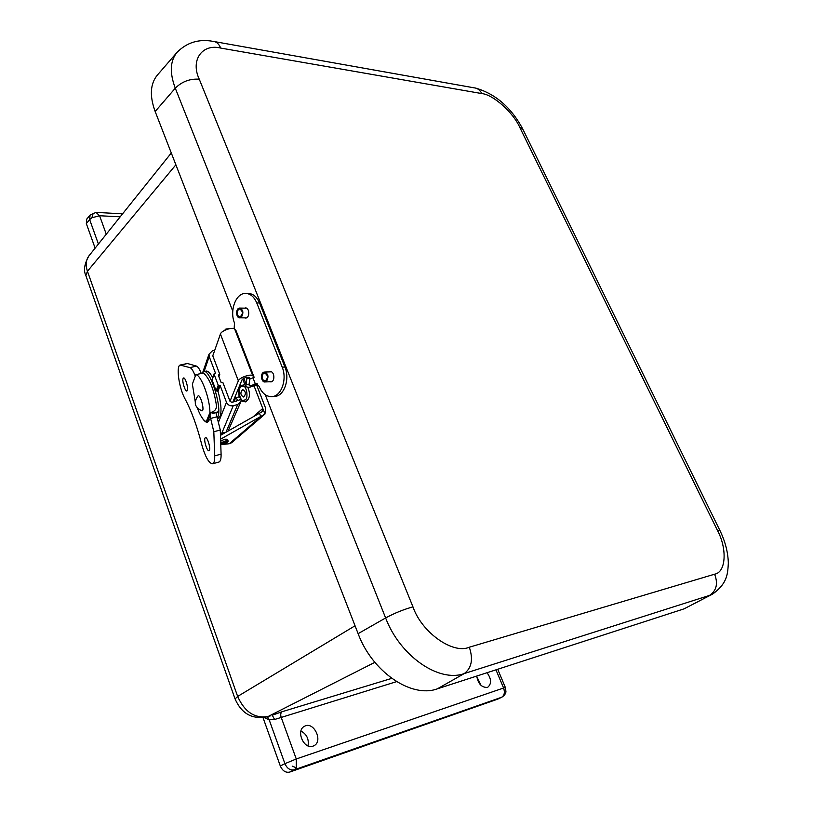 <?xml version="1.0" encoding="UTF-8"?>
<svg xmlns="http://www.w3.org/2000/svg" width="813" height="813" viewBox="0 0 813 813"><rect width="100%" height="100%" fill="white"/><g stroke="black" fill="none" stroke-linecap="round" stroke-linejoin="round"><path stroke-width="1.22" d="M308.025 745.887C309.113 739.129 306.745 734.18 300.952 731.029M481.103 685.481L476.774 676.589M95.121 248.138L86.341 223.585L86.778 219.053L90.121 215.018M497.546 699.19L289.753 772.055C285.658 772.919 282.518 770.897 280.312 765.988L263.056 717.737M313.005 746.141C303.777 749.84 295.515 730.389 304.519 726.273C313.676 720.816 323.564 741.344 313.859 745.775L313.005 746.141M487.048 672.727C491.448 678.926 491.702 683.753 487.81 687.198L487.322 687.402C481.642 687.595 478.115 683.824 476.743 676.07M267.528 716.761L269.184 719.84L274.581 719.495L272.253 715.227L282.121 711.71L391.734 678.377M289.753 772.055L294.387 769.759C290.292 770.622 287.131 768.59 284.916 763.661L296.267 758.976L503.593 688.011L495.971 669.831M501.906 697.158L501.591 697.28C504.385 695.45 505.056 692.361 503.593 688.011L505.412 687.595L505.93 691.589C505.849 693.54 504.507 695.389 501.906 697.158L497.261 699.353M86.341 223.585L89.654 219.612L90.08 215.079L96.015 212.386L99.593 215.74L91.889 217.762L89.654 219.612L98.414 244.022M269.713 716.101L270.292 715.918M396.602 681.64L274.581 719.495M496.946 699.485L501.591 697.28L294.387 769.759L296.257 767.797L296.267 758.976L281.135 717.188C280.373 714.576 280.698 712.747 282.121 711.71M265.251 394.732L358.116 633.662C372.191 671.853 411.449 698.489 437.353 688.835L684.068 608.846L712.117 594.333M157.448 74.999L157.275 75.192C150.202 83.922 149.501 96.025 155.161 111.493L232.752 311.125M269.357 371.907L270.079 371.683C274.459 370.809 275.394 381.5 270.963 381.897L269.743 381.754M244.611 308.157L245.292 307.975C249.55 307.284 250.038 317.842 245.76 318.056L244.561 317.863M246.176 377.334L246.735 378.787L249.845 378.391L248.991 385.016C249.926 385.951 251.888 385.616 254.855 383.99L255.973 383.492L259.042 386.266C262.182 393.604 266.664 397.039 272.477 396.571C281.633 395.667 287.233 378.939 282.192 367.141L256.756 302.924C253.92 296.389 249.947 293.229 244.825 293.442C235.475 293.859 229.51 311.155 234.479 322.934L234.164 328.757M273.392 396.52L275.231 396.419C284.387 395.525 289.997 378.838 284.946 367.049L259.53 302.975C256.695 296.46 252.711 293.3 247.589 293.513L246.928 293.493M224.53 330.424L225.963 329.001L227.132 329.316M226.238 328.97L229.429 328.676M257.558 383.929C251.573 387.354 247.559 388.106 245.496 386.216L246.309 384.6L249.408 384.193M246.735 378.787L246.309 384.6M241.39 317.161L239.987 317.822C235.882 318.503 235.404 308.29 239.54 308.076C243.219 309.662 243.839 312.68 241.39 317.161M238.392 309.468C236.37 313.188 236.888 315.708 239.947 316.999C243.239 313.93 243.107 311.237 239.571 308.899L238.392 309.468M266.451 381.358L265.201 381.937C260.963 382.791 260.069 372.445 264.337 372.069C268.31 373.665 269.012 376.754 266.451 381.358M263.341 373.391C261.227 377.232 261.816 379.793 265.119 381.104C268.412 377.862 268.168 375.128 264.408 372.903L263.341 373.391M201.959 410.839C194.693 407.445 193.362 402.496 197.955 396.012C200.333 393.563 205.059 411.073 201.959 410.839L201.594 410.748M249.225 377.374C246.664 376.815 244.256 377.649 242 379.874L232.813 402.14M249.621 377.811L250.556 378.838L254.123 377.283L252.802 375.819C251.217 373.472 239.327 377.567 238.341 380.809L229.998 401.297M212.782 355.83L220.425 334.021C221.299 330.556 233.067 326.592 234.744 329.194L236.116 330.82L254.123 377.283M256.491 384.64L265.617 408.207L264.947 414.081L220.587 439.193M261.38 416.134L229.296 443.725L231.614 442.729L264.682 414.325M254.042 385.87L262.772 408.472L262.101 411.713L259.469 413.238L260.719 416.48M229.296 443.725L220.77 444.711M220.465 435.362L259.469 413.238M213.362 354.183L212.742 355.728L219.774 374.295L218.89 376.673M218.524 375.687L218.961 374.498L218.433 375.464L220.994 382.222L222.904 382.567L230.038 401.398L231.969 402.364L241.095 399.407L239.205 396.846L235.77 397.75M220.445 434.985L221.756 434.63M225.364 432.577L220.74 433.695L220.435 434.437M214.734 350.251L212.427 350.81L209.002 354.204L209.215 356.602L215.455 373.106L214.104 374.285L218.24 385.22L220.16 385.565L226.492 402.333C227.864 405.098 230.12 406.226 233.24 405.717L237.701 404.539L241.014 401.378L241.095 399.407M218.961 374.498L219.774 374.295M237.701 404.539L226.004 432.211L220.404 433.563M220.16 385.565L218.006 391.246C221.045 402.679 221.766 410.992 220.16 416.185L218.189 418.167M203.972 371.632L205.78 371.175C207.671 370.555 209.978 372.71 212.701 377.639M214.104 374.285L212.051 379.945L216.136 390.799L218.24 385.22M228.077 431.042L240.567 402.435M236.654 401.114L237.315 399.518L237.345 400.403M212.051 379.945L214.073 373.868M202 373.533L203.494 371.754C209.673 367.649 222.457 407.557 217.864 416.795L217.66 417.262M218.006 391.246L216.136 390.799M216.4 412.506L216.126 413.156M237.315 399.518L235.679 397.77L233.819 401.876M213.016 411.693L212.793 413.441L212.061 412.12M180.527 364.956L187.447 363.502L196.421 366.084C197.986 366.683 199.622 369.183 201.339 373.604M215.923 412.628L220.282 430.016L221.085 454.132C221.197 458.684 220.516 461.317 219.043 462.018L218.717 462.109M204.978 438.136L205.394 437.648C207.478 436.439 211.289 450.138 209.022 450.687C207.244 451.774 203.667 440.666 204.978 438.136M183.047 378.614L183.504 378.015C185.516 376.846 189.114 390.392 186.919 390.911C185.232 391.947 181.888 381.348 183.047 378.614M209.947 415.636L213.819 431.733L214.713 455.869C214.845 460.432 214.185 463.064 212.742 463.756C209.104 463.644 205.486 457.414 201.878 445.046C197.183 426.429 191.451 410.819 184.693 398.238C178.962 387.638 175.943 366.074 180.14 365.047L190.008 367.639C191.563 368.248 193.199 370.769 194.907 375.22L195.262 376.175M202.305 418.106C204.388 421.286 206.177 422.628 207.671 422.11L209.388 419.721L208.85 418.278M220.658 441.286C223.88 439.274 226.197 438.715 227.599 439.609L228.128 441.022M220.74 443.542C223.504 441.174 225.994 440.402 228.199 441.215C227.579 442.567 225.658 443.583 222.447 444.254L220.75 443.969M223.229 443.573L222.162 443.288C223.605 441.794 225.13 441.266 226.736 441.723L223.229 443.573M197.417 408.228C200.486 416.185 203.433 420.646 206.258 421.612L209.917 412.719C210.059 398.665 200.994 374.488 195.781 374.752L192.376 384.132L195.181 401.348M209.917 412.719L211.299 412.364C214.713 411.297 216.461 409.173 216.512 406.002C214.256 390.768 210.252 380.078 204.51 373.95C203.037 373.299 200.587 373.462 197.153 374.417L195.781 374.752M211.299 412.364L207.62 421.256L206.258 421.612M208.9 420.89L207.62 421.256M247.833 387.334C250.668 394.305 249.825 399.163 245.292 401.917L241.705 400.779M241.075 385.545L244.906 384.691M243.646 397.008L243.585 397.018C240.343 395.067 240.048 392.588 242.701 389.59C245.902 391.48 246.217 393.959 243.646 397.008M89.115 255.638L88.861 255.963C85.883 260.028 85.416 265.129 87.448 271.257L85.873 275.587L86.198 276.532M235.069 698.977L237.65 696.436L87.448 271.257L175.882 164.795M355.047 625.776L237.65 696.436C244.672 712.066 254.865 718.733 268.229 716.446L374.854 662.331M280.312 765.988L284.916 763.661L269.184 719.84L264.225 717.564M120.192 216.817L99.593 215.74L106.269 234.205M292.202 766.12L296.257 767.797M93.078 213.687L91.889 217.762M199.266 79.217L412.963 606.864C421.673 632.473 452.973 654.536 469.314 647.219L714.597 574.202C726.151 572.393 727.289 548.49 717.401 530.33L519.751 127.346C513.359 112.641 493.135 94.521 481.804 93.576L220.74 48.079C202.396 43.414 190.14 59.959 199.266 79.217C189.978 78.556 181.98 81.554 175.283 88.19L385.626 617.951C399.986 656.03 438.949 682.879 464.284 673.56C471.662 668.001 473.339 659.221 469.314 647.219M412.963 606.864C403.594 609.465 394.488 613.165 385.626 617.951L358.116 633.662M220.74 48.079C218.849 43.76 216.228 41.514 212.864 41.321C198.707 38.8 186.726 42.52 176.939 52.479C170.08 60.955 169.531 72.855 175.283 88.19L155.161 111.493M481.804 93.576C479.975 89.999 477.373 88.078 474.009 87.814L214.845 41.676M519.751 127.346L523.115 129.745L719.708 530.066M717.401 530.33L719.84 530.33C725.237 541.407 728.062 552.352 728.326 563.165C727.706 573.124 727.808 583.338 712.412 594.181L684.068 608.846M714.597 574.202C718.225 583.571 716.548 590.624 709.576 595.38L464.284 673.56L437.353 688.835M252.965 377.791L255.262 383.736M256.756 302.924L259.53 302.975M282.192 367.141L284.946 367.049M254.855 383.99L257.487 383.878M246.288 384.63L243.839 378.279M238.341 380.809L220.425 334.021M252.802 375.819L234.744 329.194M253.138 416.825L262.772 408.472L264.947 414.081M204.043 371.612L209.215 356.602M221.736 433.38L233.24 405.717M226.492 402.333L218.89 421.256M219.337 385.779L217.193 391.449M212.904 413.197L218.616 411.713M181.157 365.027L187.447 363.502M221.085 454.132L214.713 455.869M220.282 430.016L213.819 431.733M217.437 416.663L210.953 418.349M195.679 375.027L194.907 375.22M196.421 366.084L190.008 367.639M244.073 400.006C239.53 403.339 237.04 385.514 242.203 386.612C246.746 383.187 249.266 401.175 244.073 400.006M267.325 716.822C252.182 719.668 241.4 713.621 234.967 698.682L85.873 275.587C83.363 270.526 84.359 263.981 88.861 255.963L171.289 152.986M270.312 715.918L269.642 716.121M497.719 669.262L505.381 687.544M96.534 212.417L122.58 213.829M522.627 128.749C511.275 107.611 495.737 94.095 476.012 88.18M176.939 52.479L157.275 75.192M245.292 307.975L245.821 307.985M272.477 396.571L275.231 396.419M245.496 386.216L242.721 379.01M246.502 308.188L240.048 308.086M246.451 317.873L239.987 317.822M271.308 371.836L264.825 372.059M271.684 381.673L265.201 381.937M202.823 372.212L209.002 354.204M218.626 418.055L217.986 418.228M218.504 411.957L212.793 413.441M212.742 463.756L219.043 462.018M243.097 401.693L241.176 400.26M239.164 396.856C238.27 390.179 238.941 386.388 241.166 385.464"/></g></svg>

